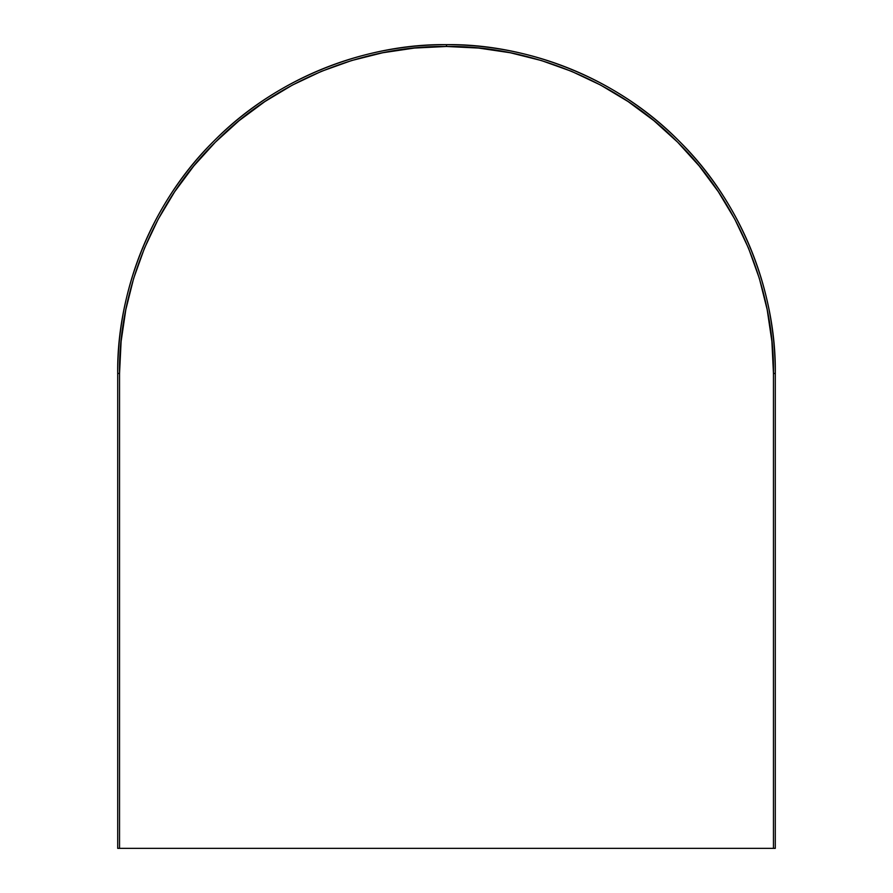 <?xml version="1.0" encoding="UTF-8"?>
<svg xmlns="http://www.w3.org/2000/svg" width="893" height="893" viewBox="0 0 893 893"><rect width="100%" height="100%" fill="white"/><g stroke="black" fill="none" stroke-linecap="round" stroke-linejoin="round"><path stroke-width="1.34" d="M119.539 373.441C118.49 296.766 150.27 206.149 215.302 142.244C279.208 77.211 369.825 45.431 446.5 46.481L446.5 44.65C369.401 43.59 278.281 75.548 214.007 140.949C148.618 205.211 116.659 296.342 117.709 373.441L119.539 373.441L121.113 341.394L125.824 309.648L133.615 278.527L144.432 248.31L158.15 219.31L174.637 191.783L193.759 166.02L215.302 142.244L239.078 120.689L264.853 101.579L292.368 85.081L321.38 71.362L351.585 60.557L382.717 52.754L414.452 48.055L446.5 46.481L478.548 48.055L510.283 52.754L541.415 60.557L571.62 71.362L600.632 85.081L628.147 101.579L653.922 120.689L677.698 142.244L699.241 166.02L718.363 191.783L734.85 219.31L748.568 248.31L759.385 278.527L767.176 309.648L771.887 341.394L773.461 373.441L773.461 848.35L775.291 848.35L775.291 373.441L773.461 373.441L773.461 848.35L119.539 848.35L775.291 848.35L775.291 373.441C776.341 296.342 744.382 205.211 678.993 140.949C614.719 75.548 523.599 43.59 446.5 44.65A328.791 328.791 0 0 1 775.291 373.441L773.461 373.441C774.51 296.766 742.73 206.149 677.698 142.244C613.792 77.211 523.175 45.431 446.5 46.481L446.5 44.65A328.791 328.791 0 0 0 117.709 373.441L117.709 848.35L119.539 848.35L119.539 373.441L117.709 373.441L117.709 848.35L119.539 848.35L119.539 373.441M446.5 45.878L446.5 44.65"/></g></svg>
